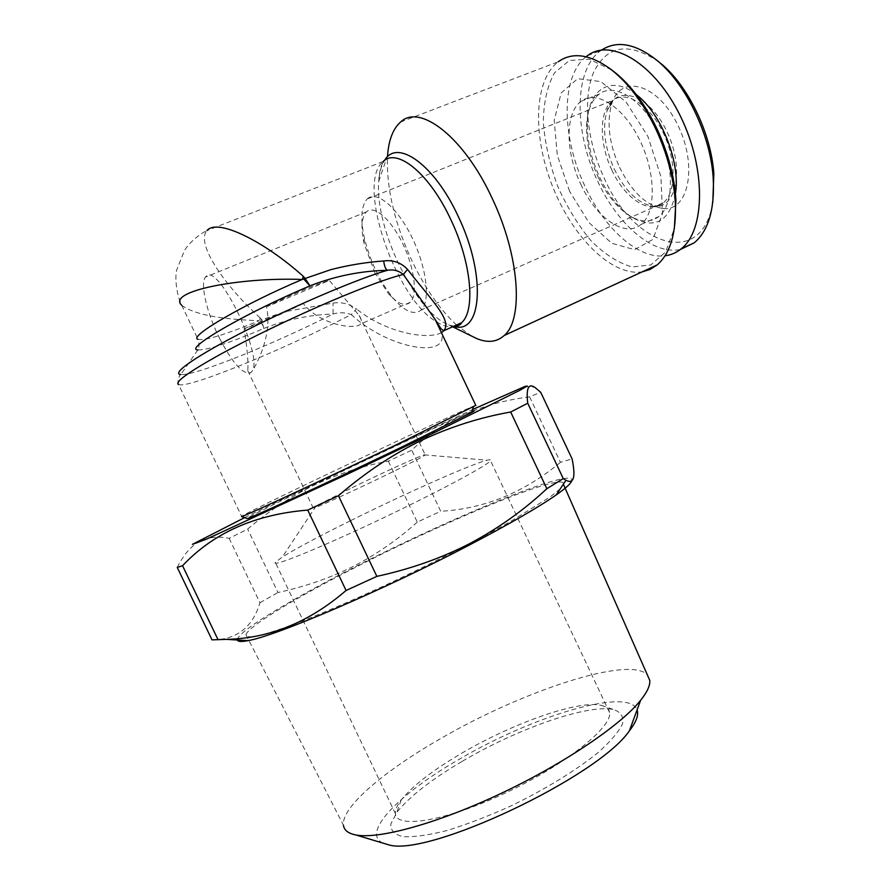 <?xml version="1.0" encoding="UTF-8"?>
<svg xmlns="http://www.w3.org/2000/svg" width="890" height="890" viewBox="0 0 890 890"><rect width="100%" height="100%" fill="white"/><g stroke="black" fill="none" stroke-linecap="round" stroke-linejoin="round"><path stroke-width="0.67" stroke-dasharray="4.45 3.34" d="M375.002 273.141L364.088 243.415C360.75 227.929 361.462 217.46 366.246 212.009L366.357 211.898C373.778 204.555 390.777 218.895 402.614 243.415C414.562 267.834 417.866 295.28 410.29 302.289C404.939 306.694 397.685 303.846 388.552 293.745L375.002 273.141M244.071 328.744L303.334 303.579C319.499 324.216 351.951 329.489 359.694 324.839L360.495 324.094C362.052 322.058 361.596 319.154 359.115 315.383L329.255 280.45L266.466 306.883C272.685 333.75 257.054 364.288 251.67 371.742L250.902 372.498C249.311 373.744 248.266 373.132 247.765 370.674C248.51 362.597 247.275 348.613 244.071 328.744C261.126 323.037 280.884 314.648 303.334 303.579M219.908 339.001C207.014 313.758 199.738 283.454 205.546 277.079C216.671 258.756 265.398 359.037 251.581 371.798L250.902 372.498C243.493 375.246 233.169 364.077 219.908 339.001M177.244 567.42C183.451 554.893 190.827 546.293 199.382 541.61C208.293 537.115 218.206 536.036 229.142 538.361L247.654 529.083C269.114 510.86 291.52 496.097 314.86 484.783C338.578 473.658 363.064 465.782 388.329 461.154L411.747 450.173C442.063 420.781 481.345 403.003 529.595 396.851L540.697 392.256M244.572 517.657L314.86 483.626L472.534 409.556M560.266 488.799L550.487 496.665L512.073 520.583C477.897 540.019 430.671 564.138 383.946 585.876C348.569 602.118 318.064 615.09 292.432 624.825C277.157 630.354 265.109 634.169 256.309 636.261C249.478 637.351 246.018 636.817 245.929 634.67C248.566 626.082 297.928 596.589 356.868 566.619C449.005 519.348 563.136 472.267 563.648 483.737M245.929 634.67L343.451 825.23C341.026 807.308 384.625 770.629 440.361 738.756C522.33 690.985 629.297 655.507 647.308 674.776M260.203 317.93C224.569 285.824 195.444 243.359 206.958 230.599C203.209 232.034 190.905 240.066 184.464 250.535L176.665 270.082C174.985 276.834 175.909 293.3 181.727 305.281C193.408 314.17 219.24 319.299 259.213 320.678C225.47 334.651 205.056 340.859 197.969 339.312C200.606 347.122 197.213 350.593 197.836 349.904C206.903 350.337 228.875 343.206 263.763 328.521L265.198 327.898C287.136 319.466 309.764 314.838 333.082 314.003C339.368 312.168 345.42 312.357 351.227 314.582L356.501 308.93C349.436 303.824 341.615 301.866 333.027 303.067L284.789 311.7L261.782 319.777L260.203 317.93L259.213 320.678L260.447 320.166L263.763 328.521L261.782 319.777M197.836 349.904L180.826 374.512C194.421 376.181 272.729 344.497 333.082 314.003L333.027 303.067M471.856 411.514C449.127 420.002 249.923 514.654 246.931 518.481M350.771 520.561C406.007 493.149 472.056 463.757 487.186 460.219C489.967 459.54 491.069 459.685 490.501 460.642C488.666 464.847 436.756 492.648 376.837 520.95C316.885 549.308 271.005 567.731 275.322 562.358L282.308 557.062C296.014 548.563 318.831 536.403 350.771 520.561M352.251 487.587C382.244 473.002 417.911 456.726 424.13 454.857L425.209 454.857C425.275 456.826 328.911 502.972 315.238 507.489L313.135 507.834L316.228 505.854L352.251 487.587M586.065 56.749C560.366 76.707 561.701 137.983 585.131 186.633C604.544 228.774 638.386 259.402 665.03 255.786M601.618 50.051L600.872 50.574C573.527 69.52 573.928 131.965 597.702 181.282C617.615 224.614 653.182 255.441 680.394 249.456M456.548 325.006C439.849 309.509 424.986 288.115 411.959 260.837C394.326 222.6 386.193 187.545 387.551 155.683L378.773 181.271C379.385 172.415 381.332 165.451 384.614 160.356M400.556 122.052L558.33 61.721C533.299 80.456 532.643 137.594 553.091 187.745C573.305 238.042 612.187 276.512 642.113 271.884M471.856 336.186L457.616 325.963M261.738 319.799L260.447 320.166M266.466 306.883C291.275 294.657 312.201 285.846 329.255 280.45M383.167 843.175C360.261 833.307 399.599 793.691 457.505 760.283C531.319 716.35 629.108 686.579 637.062 709.975M475.772 405.362C466.672 407.642 251.536 509.547 241.602 516.322L178.601 384.58L177.967 379.952C179.157 376.214 180.114 374.401 180.826 374.512M636.472 94.785C610.651 73.737 587.311 90.012 587.311 123.944C587.166 141.243 591.205 158.843 599.415 176.732C608.538 195.8 619.729 209.506 632.957 217.861C655.118 229.453 669.28 221.421 675.421 193.753M611.619 69.91L589.113 59.196L569.366 60.476L554.437 72.88C547.294 86.041 543.59 102.55 543.312 122.42C545.014 143.323 549.764 164.528 557.574 186.01C566.863 206.803 578.01 225.048 591.016 240.745C604.644 254.262 618.35 263.006 632.123 266.967L650.846 264.964L665.564 251.97L674.331 228.719M237.43 640.01C236.239 631.277 303.879 591.806 379.173 554.748C454.579 517.58 535.324 483.659 563.114 478.675M563.337 478.642C569.823 477.563 572.626 478.342 571.736 480.989M178.601 384.58C188.469 388.863 284.967 349.002 351.227 314.582C389.108 349.748 451.541 359.382 440.917 331.592M569.578 191.294L557.296 155.227L554.192 120.317L561.212 92.883L577.677 78.676L600.872 81.602L626.171 102.127L647.864 136.359L660.914 176.598L662.516 213.589L652.826 239.477L634.559 249.667L611.764 243.282L588.791 222.444L569.578 191.294M388.329 461.154L417.265 522.107L440.717 511.272L411.747 450.173M461.576 753.318C512.94 723.047 578.812 699.796 601.306 705.381C606.279 706.527 609.027 708.907 609.561 712.512C612.565 726.93 565.673 764.61 506.054 792.701C446.457 820.969 396.039 829.28 395.449 813.716C395.104 810.034 397.018 805.45 401.19 799.977C412.66 785.77 432.785 770.217 461.576 753.318M598.091 176.888C606.78 195.01 617.404 208.037 629.953 215.97C641.023 222.444 650.612 222.667 658.722 216.615C674.119 204.856 674.609 165.774 658.366 132.643C642.324 99.346 614.489 82.147 599.181 94.106C591.227 100.47 587.022 111.339 586.577 126.714C586.443 143.134 590.281 159.855 598.091 176.888M529.595 396.851L560.444 462.322L572.092 458.906M229.142 538.361L259.947 602.73C252.593 627.461 236.618 639.843 212.009 639.865M367.025 199.204L367.314 198.926C376.492 189.904 397.463 207.359 412.048 237.552C426.755 267.634 430.649 301.321 421.27 309.931C414.551 315.427 405.54 311.923 394.226 299.407C380.319 282.675 370.374 262.194 364.366 237.964C360.272 218.996 361.162 206.08 367.025 199.204M462.355 761.239C517.791 728.443 588.924 703.456 613.978 709.675C620.953 712.178 623.834 716.862 622.6 723.726C618.773 731.78 610.573 741.415 598.013 752.64C576.286 770.195 545.214 789.319 511.216 805.817C488.465 816.119 467.083 824.351 447.047 830.504C428.668 835.165 413.984 837.212 402.992 836.644C394.548 834.609 390.476 830.392 390.799 824.006L396.907 812.281C409.456 796.572 431.272 779.562 462.355 761.239M441.429 332.693C427.445 340.258 385.426 332.615 356.501 308.93M580.792 184.219C596.044 217.816 624.925 238.264 640.989 224.514C656.086 212.866 656.219 173.706 639.877 140.364C623.734 106.878 596.089 89.434 581.103 101.293C564.839 112.908 565.428 152.335 580.792 184.219M658.945 61.966C628.596 41.452 606.735 45.112 593.352 72.947C582.46 99.502 587.4 142.144 604.132 177.956C633.624 246.263 702.165 268.98 712.79 202.486M619.585 167.353C631.722 191.84 646.151 205.546 662.872 208.483C688.359 212.031 698.138 166.274 677.824 125.123C657.977 83.638 621.02 73.492 611.842 103.474C606.446 122.253 609.027 143.546 619.585 167.353M417.265 522.107C398.075 539.429 376.87 554.125 353.642 566.196C330.513 577.844 305.303 586.621 277.992 592.518L247.654 529.083M259.947 602.73L277.992 592.518M560.444 462.322C524.132 492.526 484.227 508.846 440.717 511.272M611.775 169.89C624.524 198.036 649.11 214.79 662.983 203.143C676.166 193.163 676.678 160.233 663.061 132.465C649.622 104.575 626.082 90.101 612.988 100.281L612.576 100.592C598.948 110.805 599.07 143.468 611.775 169.89M454.345 326.586L448.527 324.772C415.396 312.123 374.557 228.096 378.773 181.271C379.04 179.068 378.35 179.391 380.52 168.299L383.156 161.49C355.811 183.095 395.282 298.05 436.211 321.624M436.678 321.924C442.43 325.518 447.692 327.164 452.465 326.841M614.211 168.966C625.303 191.317 638.397 203.81 653.494 206.447C676.489 209.584 684.944 168.054 666.554 130.841C648.599 93.294 615.324 83.738 607.036 110.838C602.185 127.86 604.577 147.228 614.211 168.966M366.357 211.898L205.546 277.079M410.29 302.289L360.495 324.094M200.651 539.718L199.382 541.61M524.922 386.438L534.745 387.295M316.228 505.854L282.308 557.062M424.13 454.857L487.186 460.219M587.378 55.747L600.872 50.574M247.765 370.674L313.135 507.834M359.115 315.383L425.209 454.857M181.727 305.292L197.969 339.312M609.561 712.512L490.501 460.642M395.449 813.716L275.322 562.358M629.953 215.97L632.957 217.861M586.577 126.714L587.311 123.944M611.842 103.474L607.036 110.838L612.988 100.281L367.314 198.926M662.872 208.483L653.494 206.447L662.983 203.143L421.27 309.931M401.19 799.977L396.907 812.281M601.306 705.381L613.978 709.675M383.156 161.49L206.958 230.599M388.552 293.745L394.226 299.407M364.088 243.415L364.366 237.964M452.71 326.819L448.527 324.772L453.822 326.23M640.989 224.514L658.722 216.615M581.103 101.293L599.181 94.106"/><path stroke-width="1.33" d="M472.534 409.556L524.922 386.438L527.303 386.026L519.649 390.399L436.445 431.617L347.434 474.136L206.313 539.229L192.418 544.335L244.572 517.657M182.539 565.717L177.244 567.42L212.009 639.865L226.516 639.365C269.581 638.386 309.431 622.077 346.077 590.471L307.751 510.092C255.252 514.331 213.511 532.876 182.539 565.717L218.006 639.621M527.737 403.226L563.259 478.586L565.951 480.289C573.794 484.293 575.841 477.174 572.092 458.906L540.697 392.256L534.745 387.295C528.404 383.078 526.068 388.385 527.737 403.226L510.682 412.026C479.977 417.399 450.095 426.911 421.037 440.583C392.457 454.478 364.933 472.857 338.445 495.719L307.751 510.092M563.648 483.737L560.266 488.799M647.308 674.776L649.789 680.427C650.234 685.489 647.175 692.131 640.6 700.341C620.942 724.994 564.271 763.564 500.97 793.468C437.68 823.406 378.606 839.537 355.822 834.953C348.201 833.452 344.074 830.203 343.451 825.23M246.931 518.481L247.186 518.57C248.655 519.115 330.012 481.579 399.399 448.193L471.511 412.537C474.96 410.613 475.071 410.268 471.856 411.514M206.958 230.599C217.216 217.861 264.263 241.235 303.357 276.401L305.125 278.481L302.277 279.471C238.164 277.068 166.474 291.586 181.727 305.292L181.727 305.292M303.357 276.401L302.277 279.471C245.162 303.434 187.835 336.854 197.969 339.312M665.03 255.786C670.993 255.041 676.378 252.716 681.206 248.799C705.058 230.432 706.371 169.156 680.616 116.568C655.14 63.757 611.219 37.358 587.378 55.747L586.065 56.749M680.394 249.456L694.289 242.792C708.674 230.543 714.959 208.649 713.146 177.088C710.22 134.023 685.256 82.659 656.075 59.663C634.959 43.454 616.803 40.25 601.618 50.051M387.551 155.683C388.73 139.897 393.069 128.683 400.556 122.052C419.846 103.229 464.102 137.316 492.036 198.058C519.649 255.641 523.721 319.332 504.274 335.452C496.82 342.172 487.509 343.151 476.35 338.389L471.856 336.186M642.113 271.884L650 269.481L657.109 264.964C670.348 253.505 676.433 232.88 675.354 203.087C673.897 179.023 667.489 154.548 656.108 129.673C643.236 102.706 627.873 82.381 610.039 68.697C589.558 54.134 572.315 51.809 558.33 61.721M457.616 325.963L456.548 325.006M338.445 495.719L376.848 576.375L346.077 590.471M637.062 709.975C638.875 714.959 636.317 721.901 629.397 730.812C598.191 776.914 427.2 857.738 388.385 844.744L383.167 843.175M241.602 516.322L241.524 516.601C242.67 517.101 326.886 478.075 398.842 443.554L475.772 405.362M440.917 331.592L435.288 319.677L403.315 274.476C398.62 270.593 393.313 269.203 387.406 270.304C361.562 270.838 336.286 275.822 311.578 285.223L309.976 285.913L303.779 279.048M675.421 193.753C680.716 162.937 661.448 113.531 636.472 94.785M674.331 228.719L675.922 200.439C674.531 177.221 668.357 153.636 657.399 129.673C644.994 103.707 630.187 84.116 612.976 70.9L611.619 69.91M571.736 480.989C570.735 483.704 565.539 488.365 556.139 494.974C538.394 507.345 509.547 523.988 469.586 544.914C384.057 589.759 275.233 636.283 247.999 640.633C241.401 641.913 237.886 641.701 237.43 640.01M563.259 478.586L546.861 488.699L510.682 412.026M197.836 349.904C183.24 349.281 247.064 312.212 309.976 285.913L305.125 278.481L330.702 269.681C348.368 265.142 366.046 262.227 383.712 260.959C393.157 259.769 401.101 262.594 407.564 269.436C430.916 299.719 452.654 320.233 443.754 330.769L440.951 328.699L435.288 319.677L475.872 405.573M178.601 384.58C174.451 382.333 187.668 372.632 218.261 355.488C248.41 338.868 292.743 317.485 331.247 301.031C364.722 286.836 388.752 277.98 403.315 274.476L407.564 269.436M383.712 260.959C384.313 266.032 385.548 269.147 387.406 270.304C359.549 278.17 297.527 304.369 247.476 329.767C197.268 355.199 170.535 373.811 180.826 374.512M452.465 326.841L461.532 322.759L443.754 330.78L441.429 332.693M712.79 202.486L713.836 173.595C711.077 132.91 687.581 84.561 659.991 62.801L658.945 61.966M376.848 576.375C410.624 569.022 441.618 558.075 469.831 543.545C498.144 528.493 523.821 510.204 546.861 488.699M453.822 326.23C462.422 325.618 460.987 322.391 461.532 322.759C475.649 310.81 471.533 262.75 450.752 219.485C429.714 173.884 397.062 147.384 383.156 161.49M384.614 160.356C397.029 138.373 434.365 164.517 458.05 216.036C486.474 274.765 481.98 334.418 454.345 326.586M649.789 680.427L563.515 484.549M681.206 248.799L694.289 242.792M504.274 335.452L657.109 264.964M629.397 730.812L640.6 700.341M388.385 844.744L355.822 834.953M471.511 412.537L473.424 406.986M247.186 518.57L241.524 516.601M612.976 70.9L610.039 68.697M675.922 200.439L675.354 203.087M659.991 62.801L656.075 59.663M713.836 173.595L713.146 177.088M556.139 494.974L565.951 480.289M247.999 640.633L226.516 639.365M452.71 326.819L476.35 338.389"/></g></svg>
